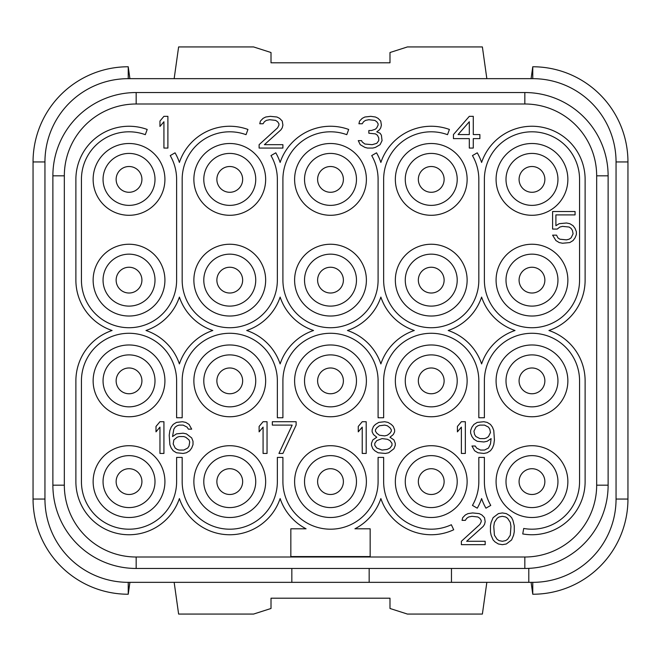 <?xml version="1.0" encoding="UTF-8"?>
<svg xmlns="http://www.w3.org/2000/svg" width="661" height="661" viewBox="0 0 661 661"><rect width="100%" height="100%" fill="white"/><g stroke="black" fill="none" stroke-linecap="round" stroke-linejoin="round"><path stroke-width="0.99" d="M291.832 568.46L291.832 582.341L128.234 582.341A83.286 83.286 0 0 1 44.948 499.055L44.948 161.945A83.286 83.286 0 0 1 128.234 78.659L532.766 78.659A83.286 83.286 0 0 1 616.052 161.945L616.052 499.055A83.286 83.286 0 0 1 532.766 582.341L528.8 582.341L528.8 568.369M64.332 175.826L52.88 175.826L52.88 485.174L52.88 175.826A83.286 83.286 0 0 1 136.166 92.54L524.834 92.54A83.286 83.286 0 0 1 608.12 175.826L608.12 485.174A83.286 83.286 0 0 1 524.834 568.46L136.166 568.46A83.286 83.286 0 0 1 52.88 485.174L64.332 485.174L64.332 175.826A71.834 71.834 0 0 1 136.166 103.992L524.834 103.992A71.834 71.834 0 0 1 596.668 175.826L596.668 485.174A71.834 71.834 0 0 1 524.834 557.008L136.166 557.008A71.834 71.834 0 0 1 64.332 485.174M291.832 582.341L369.169 582.341L369.169 568.46M531.097 582.341L532.766 594.231L532.766 582.341L369.169 582.341M451.463 582.341L451.463 568.46M33.05 161.945L44.948 161.945L44.948 499.055L33.05 499.055L33.05 161.945A95.184 95.184 0 0 1 128.234 66.761L129.903 78.659M531.097 78.659L532.766 66.769L532.766 78.659L128.234 78.659L128.234 66.769M627.95 499.055L616.052 499.055L616.052 161.945L627.95 161.945L627.95 499.055A95.184 95.184 0 0 1 532.766 594.239M174.157 582.341L178.619 614.069L253.56 614.069L271.01 608.484L271.01 598.205L389.99 598.205L389.99 608.484L407.44 614.069L482.381 614.069L486.843 582.341M486.843 78.659L482.381 46.931L407.44 46.931L389.99 52.516L389.99 62.795L271.01 62.795L271.01 52.516L253.56 46.931L178.619 46.931L174.157 78.659M33.05 499.055A95.184 95.184 0 0 0 128.234 594.239L129.903 582.341M627.95 161.945A95.184 95.184 0 0 0 532.766 66.761M129.027 215.288A35.892 35.892 0 0 0 164.919 179.395A35.892 35.892 0 0 0 129.027 143.503A35.892 35.892 0 0 0 93.135 179.395A35.892 35.892 0 0 0 129.027 215.288M229.764 215.288A35.892 35.892 0 0 0 265.656 179.395A35.892 35.892 0 0 0 229.764 143.503A35.892 35.892 0 0 0 193.871 179.395A35.892 35.892 0 0 0 229.764 215.288M330.5 215.288A35.892 35.892 0 0 0 366.392 179.395A35.892 35.892 0 0 0 330.5 143.503A35.892 35.892 0 0 0 294.608 179.395A35.892 35.892 0 0 0 330.5 215.288M431.236 215.288A35.892 35.892 0 0 0 467.129 179.395A35.892 35.892 0 0 0 431.236 143.503A35.892 35.892 0 0 0 395.344 179.395A35.892 35.892 0 0 0 431.236 215.288M129.027 316.024A35.892 35.892 0 0 0 164.919 280.132A35.892 35.892 0 0 0 129.027 244.24A35.892 35.892 0 0 0 93.135 280.132A35.892 35.892 0 0 0 129.027 316.024M229.764 316.024A35.892 35.892 0 0 0 265.656 280.132A35.892 35.892 0 0 0 229.764 244.24A35.892 35.892 0 0 0 193.871 280.132A35.892 35.892 0 0 0 229.764 316.024M330.5 316.024A35.892 35.892 0 0 0 366.392 280.132A35.892 35.892 0 0 0 330.5 244.24A35.892 35.892 0 0 0 294.608 280.132A35.892 35.892 0 0 0 330.5 316.024M431.236 316.024A35.892 35.892 0 0 0 467.129 280.132A35.892 35.892 0 0 0 431.236 244.24A35.892 35.892 0 0 0 395.344 280.132A35.892 35.892 0 0 0 431.236 316.024M129.027 416.76A35.892 35.892 0 0 0 164.919 380.868A35.892 35.892 0 0 0 129.027 344.976A35.892 35.892 0 0 0 93.135 380.868A35.892 35.892 0 0 0 129.027 416.76M229.764 416.76A35.892 35.892 0 0 0 265.656 380.868A35.892 35.892 0 0 0 229.764 344.976A35.892 35.892 0 0 0 193.871 380.868A35.892 35.892 0 0 0 229.764 416.76M330.5 416.76A35.892 35.892 0 0 0 366.392 380.868A35.892 35.892 0 0 0 330.5 344.976A35.892 35.892 0 0 0 294.608 380.868A35.892 35.892 0 0 0 330.5 416.76M431.236 416.76A35.892 35.892 0 0 0 467.129 380.868A35.892 35.892 0 0 0 431.236 344.976A35.892 35.892 0 0 0 395.344 380.868A35.892 35.892 0 0 0 431.236 416.76M531.973 416.76A35.892 35.892 0 0 0 567.865 380.868A35.892 35.892 0 0 0 531.973 344.976A35.892 35.892 0 0 0 496.081 380.868A35.892 35.892 0 0 0 531.973 416.76M129.027 517.497A35.892 35.892 0 0 0 164.919 481.605A35.892 35.892 0 0 0 129.027 445.712A35.892 35.892 0 0 0 93.135 481.605A35.892 35.892 0 0 0 129.027 517.497M229.764 517.497A35.892 35.892 0 0 0 265.656 481.605A35.892 35.892 0 0 0 229.764 445.712A35.892 35.892 0 0 0 193.871 481.605A35.892 35.892 0 0 0 229.764 517.497M330.5 517.497A35.892 35.892 0 0 0 366.392 481.605A35.892 35.892 0 0 0 330.5 445.712A35.892 35.892 0 0 0 294.608 481.605A35.892 35.892 0 0 0 330.5 517.497M431.236 517.497A35.892 35.892 0 0 0 467.129 481.605A35.892 35.892 0 0 0 431.236 445.712A35.892 35.892 0 0 0 395.344 481.605A35.892 35.892 0 0 0 431.236 517.497M531.973 517.497A35.892 35.892 0 0 0 567.865 481.605A35.892 35.892 0 0 0 531.973 445.712A35.892 35.892 0 0 0 496.081 481.605A35.892 35.892 0 0 0 531.973 517.497M129.027 205.373A25.977 25.977 0 0 1 103.05 179.395A25.977 25.977 0 0 1 129.027 153.418A25.977 25.977 0 0 1 155.005 179.395A25.977 25.977 0 0 1 129.027 205.373M116.138 179.395A12.889 12.889 0 0 1 129.027 166.506A12.889 12.889 0 0 1 141.917 179.395A12.889 12.889 0 0 1 129.027 192.285A12.889 12.889 0 0 1 116.138 179.395M317.611 380.868A12.889 12.889 0 0 1 330.5 367.979A12.889 12.889 0 0 1 343.39 380.868A12.889 12.889 0 0 1 330.5 393.758A12.889 12.889 0 0 1 317.611 380.868M330.5 406.846A25.977 25.977 0 0 1 304.523 380.868A25.977 25.977 0 0 1 330.5 354.891A25.977 25.977 0 0 1 356.477 380.868A25.977 25.977 0 0 1 330.5 406.846M317.611 481.605A12.889 12.889 0 0 1 330.5 468.715A12.889 12.889 0 0 1 343.39 481.605A12.889 12.889 0 0 1 330.5 494.494A12.889 12.889 0 0 1 317.611 481.605M330.5 507.582A25.977 25.977 0 0 1 304.523 481.605A25.977 25.977 0 0 1 330.5 455.627A25.977 25.977 0 0 1 356.477 481.605A25.977 25.977 0 0 1 330.5 507.582M216.874 380.868A12.889 12.889 0 0 1 229.764 367.979A12.889 12.889 0 0 1 242.653 380.868A12.889 12.889 0 0 1 229.764 393.758A12.889 12.889 0 0 1 216.874 380.868M229.764 406.846A25.977 25.977 0 0 1 203.786 380.868A25.977 25.977 0 0 1 229.764 354.891A25.977 25.977 0 0 1 255.741 380.868A25.977 25.977 0 0 1 229.764 406.846M216.874 481.605A12.889 12.889 0 0 1 229.764 468.715A12.889 12.889 0 0 1 242.653 481.605A12.889 12.889 0 0 1 229.764 494.494A12.889 12.889 0 0 1 216.874 481.605M229.764 507.582A25.977 25.977 0 0 1 203.786 481.605A25.977 25.977 0 0 1 229.764 455.627A25.977 25.977 0 0 1 255.741 481.605A25.977 25.977 0 0 1 229.764 507.582M116.138 380.868A12.889 12.889 0 0 1 129.027 367.979A12.889 12.889 0 0 1 141.917 380.868A12.889 12.889 0 0 1 129.027 393.758A12.889 12.889 0 0 1 116.138 380.868M129.027 406.846A25.977 25.977 0 0 1 103.05 380.868A25.977 25.977 0 0 1 129.027 354.891A25.977 25.977 0 0 1 155.005 380.868A25.977 25.977 0 0 1 129.027 406.846M116.138 481.605A12.889 12.889 0 0 1 129.027 468.715A12.889 12.889 0 0 1 141.917 481.605A12.889 12.889 0 0 1 129.027 494.494A12.889 12.889 0 0 1 116.138 481.605M129.027 507.582A25.977 25.977 0 0 1 103.05 481.605A25.977 25.977 0 0 1 129.027 455.627A25.977 25.977 0 0 1 155.005 481.605A25.977 25.977 0 0 1 129.027 507.582M216.874 280.132A12.889 12.889 0 0 1 229.764 267.242A12.889 12.889 0 0 1 242.653 280.132A12.889 12.889 0 0 1 229.764 293.021A12.889 12.889 0 0 1 216.874 280.132M229.764 306.109A25.977 25.977 0 0 1 203.786 280.132A25.977 25.977 0 0 1 229.764 254.155A25.977 25.977 0 0 1 255.741 280.132A25.977 25.977 0 0 1 229.764 306.109M216.874 179.395A12.889 12.889 0 0 1 229.764 166.506A12.889 12.889 0 0 1 242.653 179.395A12.889 12.889 0 0 1 229.764 192.285A12.889 12.889 0 0 1 216.874 179.395M229.764 205.373A25.977 25.977 0 0 1 203.786 179.395A25.977 25.977 0 0 1 229.764 153.418A25.977 25.977 0 0 1 255.741 179.395A25.977 25.977 0 0 1 229.764 205.373M116.138 280.132A12.889 12.889 0 0 1 129.027 267.242A12.889 12.889 0 0 1 141.917 280.132A12.889 12.889 0 0 1 129.027 293.021A12.889 12.889 0 0 1 116.138 280.132M129.027 306.109A25.977 25.977 0 0 1 103.05 280.132A25.977 25.977 0 0 1 129.027 254.155A25.977 25.977 0 0 1 155.005 280.132A25.977 25.977 0 0 1 129.027 306.109M330.5 205.373A25.977 25.977 0 0 1 304.523 179.395A25.977 25.977 0 0 1 330.5 153.418A25.977 25.977 0 0 1 356.477 179.395A25.977 25.977 0 0 1 330.5 205.373M317.611 179.395A12.889 12.889 0 0 1 330.5 166.506A12.889 12.889 0 0 1 343.39 179.395A12.889 12.889 0 0 1 330.5 192.285A12.889 12.889 0 0 1 317.611 179.395M519.083 380.868A12.889 12.889 0 0 1 531.973 367.979A12.889 12.889 0 0 1 544.862 380.868A12.889 12.889 0 0 1 531.973 393.758A12.889 12.889 0 0 1 519.083 380.868M531.973 406.846A25.977 25.977 0 0 1 505.995 380.868A25.977 25.977 0 0 1 531.973 354.891A25.977 25.977 0 0 1 557.95 380.868A25.977 25.977 0 0 1 531.973 406.846M519.083 481.605A12.889 12.889 0 0 1 531.973 468.715A12.889 12.889 0 0 1 544.862 481.605A12.889 12.889 0 0 1 531.973 494.494A12.889 12.889 0 0 1 519.083 481.605M531.973 507.582A25.977 25.977 0 0 1 505.995 481.605A25.977 25.977 0 0 1 531.973 455.627A25.977 25.977 0 0 1 557.95 481.605A25.977 25.977 0 0 1 531.973 507.582M418.347 380.868A12.889 12.889 0 0 1 431.236 367.979A12.889 12.889 0 0 1 444.126 380.868A12.889 12.889 0 0 1 431.236 393.758A12.889 12.889 0 0 1 418.347 380.868M431.236 406.846A25.977 25.977 0 0 1 405.259 380.868A25.977 25.977 0 0 1 431.236 354.891A25.977 25.977 0 0 1 457.214 380.868A25.977 25.977 0 0 1 431.236 406.846M418.347 481.605A12.889 12.889 0 0 1 431.236 468.715A12.889 12.889 0 0 1 444.126 481.605A12.889 12.889 0 0 1 431.236 494.494A12.889 12.889 0 0 1 418.347 481.605M431.236 507.582A25.977 25.977 0 0 1 405.259 481.605A25.977 25.977 0 0 1 431.236 455.627A25.977 25.977 0 0 1 457.214 481.605A25.977 25.977 0 0 1 431.236 507.582M519.083 280.132A12.889 12.889 0 0 1 531.973 267.242A12.889 12.889 0 0 1 544.862 280.132A12.889 12.889 0 0 1 531.973 293.021A12.889 12.889 0 0 1 519.083 280.132M531.973 306.109A25.977 25.977 0 0 1 505.995 280.132A25.977 25.977 0 0 1 531.973 254.155A25.977 25.977 0 0 1 557.95 280.132A25.977 25.977 0 0 1 531.973 306.109M531.973 316.024A35.892 35.892 0 0 0 567.865 280.132A35.892 35.892 0 0 0 531.973 244.24A35.892 35.892 0 0 0 496.081 280.132A35.892 35.892 0 0 0 531.973 316.024M531.973 215.288A35.892 35.892 0 0 0 567.865 179.395A35.892 35.892 0 0 0 531.973 143.503A35.892 35.892 0 0 0 496.081 179.395A35.892 35.892 0 0 0 531.973 215.288M579.565 179.395L579.565 280.132A47.592 47.592 0 0 1 531.973 327.724A47.592 47.592 0 0 1 484.381 280.132L484.381 179.395A47.592 47.592 0 0 1 531.973 131.803A47.592 47.592 0 0 1 579.565 179.395M112.073 330.5A53.144 53.144 0 0 0 75.883 380.868L75.883 481.605A53.144 53.144 0 0 0 179.395 498.559A53.144 53.144 0 0 0 280.132 498.559A53.144 53.144 0 0 0 306.068 528.8L290.84 528.8L290.84 556.562L370.16 556.562L370.16 528.8L354.932 528.8A53.144 53.144 0 0 0 380.868 498.559A53.144 53.144 0 0 0 453.694 529.767L451.347 524.735A47.592 47.592 0 0 1 383.644 481.605L383.644 457.412L378.092 457.412L378.092 481.605A47.592 47.592 0 0 1 330.5 529.197A47.592 47.592 0 0 1 282.908 481.605L282.908 457.412L277.356 457.412L277.356 481.605A47.592 47.592 0 0 1 229.764 529.197A47.592 47.592 0 0 1 182.172 481.605L182.172 457.412L176.619 457.412L176.619 481.605A47.592 47.592 0 0 1 129.027 529.197A47.592 47.592 0 0 1 81.435 481.605L81.435 380.868A47.592 47.592 0 0 1 129.027 333.276A47.592 47.592 0 0 1 176.619 380.868L176.619 417.752L182.172 417.752L182.172 380.868A47.592 47.592 0 0 1 229.764 333.276A47.592 47.592 0 0 1 277.356 380.868L277.356 417.752L282.908 417.752L282.908 380.868A47.592 47.592 0 0 1 330.5 333.276A47.592 47.592 0 0 1 378.092 380.868L378.092 417.752L383.644 417.752L383.644 380.868A47.592 47.592 0 0 1 431.236 333.276A47.592 47.592 0 0 1 478.828 380.868L478.828 417.752L484.381 417.752L484.381 380.868A47.592 47.592 0 0 1 531.973 333.276A47.592 47.592 0 0 1 579.565 380.868L579.565 481.605A47.592 47.592 0 0 1 523.71 528.47L522.744 533.939A53.144 53.144 0 0 0 585.117 481.605L585.117 380.868A53.144 53.144 0 0 0 548.927 330.5A53.144 53.144 0 0 0 585.117 280.132L585.117 179.395A53.144 53.144 0 0 0 481.605 162.441A53.144 53.144 0 0 0 477.259 152.823L472.45 155.599A47.592 47.592 0 0 1 478.828 179.395L478.828 280.132A47.592 47.592 0 0 1 431.236 327.724A47.592 47.592 0 0 1 383.644 280.132L383.644 179.395A47.592 47.592 0 0 1 447.514 134.67L449.414 129.457A53.144 53.144 0 0 0 380.868 162.441A53.144 53.144 0 0 0 376.522 152.823L371.713 155.599A47.592 47.592 0 0 1 378.092 179.395L378.092 280.132A47.592 47.592 0 0 1 330.5 327.724A47.592 47.592 0 0 1 282.908 280.132L282.908 179.395A47.592 47.592 0 0 1 346.777 134.67L348.678 129.457A53.144 53.144 0 0 0 280.132 162.441A53.144 53.144 0 0 0 275.786 152.823L270.977 155.599A47.592 47.592 0 0 1 277.356 179.395L277.356 280.132A47.592 47.592 0 0 1 229.764 327.724A47.592 47.592 0 0 1 182.172 280.132L182.172 179.395A47.592 47.592 0 0 1 246.041 134.67L247.941 129.457A53.144 53.144 0 0 0 179.395 162.441A53.144 53.144 0 0 0 175.049 152.823L170.241 155.599A47.592 47.592 0 0 1 176.619 179.395L176.619 280.132A47.592 47.592 0 0 1 129.027 327.724A47.592 47.592 0 0 1 81.435 280.132L81.435 179.395A47.592 47.592 0 0 1 145.304 134.67L147.205 129.457A53.144 53.144 0 0 0 75.883 179.395L75.883 280.132A53.144 53.144 0 0 0 112.073 330.5M179.395 363.914A53.144 53.144 0 0 0 145.982 330.5A53.144 53.144 0 0 0 179.395 297.086A53.144 53.144 0 0 0 212.809 330.5A53.144 53.144 0 0 0 179.395 363.914M280.132 363.914A53.144 53.144 0 0 0 246.718 330.5A53.144 53.144 0 0 0 280.132 297.086A53.144 53.144 0 0 0 313.545 330.5A53.144 53.144 0 0 0 280.132 363.914M414.282 330.5A53.144 53.144 0 0 0 380.868 363.914A53.144 53.144 0 0 0 347.455 330.5A53.144 53.144 0 0 0 380.868 297.086A53.144 53.144 0 0 0 414.282 330.5M515.018 330.5A53.144 53.144 0 0 0 481.605 363.914A53.144 53.144 0 0 0 448.191 330.5A53.144 53.144 0 0 0 481.605 297.086A53.144 53.144 0 0 0 515.018 330.5M531.973 205.373A25.977 25.977 0 0 1 505.995 179.395A25.977 25.977 0 0 1 531.973 153.418A25.977 25.977 0 0 1 557.95 179.395A25.977 25.977 0 0 1 531.973 205.373M519.083 179.395A12.889 12.889 0 0 1 531.973 166.506A12.889 12.889 0 0 1 544.862 179.395A12.889 12.889 0 0 1 531.973 192.285A12.889 12.889 0 0 1 519.083 179.395M557.223 229.07L559.867 227.045L562.511 226.368L569.121 227.045L571.104 228.4L572.426 230.425L573.087 233.796L571.104 237.844L569.121 239.199L566.477 239.869L559.867 239.199L557.884 237.844L556.562 235.151L552.596 235.151L555.901 240.546L559.206 242.57L562.511 243.248L569.782 242.57L573.087 240.546L575.07 237.844L576.392 234.473L576.392 231.771L575.07 228.4L573.087 225.698L569.782 223.674L566.477 222.997L559.206 223.674L555.901 225.698L555.901 214.899L575.07 214.899L575.07 211.52L552.596 211.52L552.596 229.07L557.223 229.07M317.611 280.132A12.889 12.889 0 0 1 330.5 267.242A12.889 12.889 0 0 1 343.39 280.132A12.889 12.889 0 0 1 330.5 293.021A12.889 12.889 0 0 1 317.611 280.132M330.5 306.109A25.977 25.977 0 0 1 304.523 280.132A25.977 25.977 0 0 1 330.5 254.155A25.977 25.977 0 0 1 356.477 280.132A25.977 25.977 0 0 1 330.5 306.109M418.347 280.132A12.889 12.889 0 0 1 431.236 267.242A12.889 12.889 0 0 1 444.126 280.132A12.889 12.889 0 0 1 431.236 293.021A12.889 12.889 0 0 1 418.347 280.132M431.236 306.109A25.977 25.977 0 0 1 405.259 280.132A25.977 25.977 0 0 1 431.236 254.155A25.977 25.977 0 0 1 457.214 280.132A25.977 25.977 0 0 1 431.236 306.109M418.347 179.395A12.889 12.889 0 0 1 431.236 166.506A12.889 12.889 0 0 1 444.126 179.395A12.889 12.889 0 0 1 431.236 192.285A12.889 12.889 0 0 1 418.347 179.395M431.236 205.373A25.977 25.977 0 0 1 405.259 179.395A25.977 25.977 0 0 1 431.236 153.418A25.977 25.977 0 0 1 457.214 179.395A25.977 25.977 0 0 1 431.236 205.373M167.894 148.064L167.894 116.336L163.928 116.336L159.962 121.062L159.962 126.466L163.928 121.74L163.928 148.064L167.894 148.064M259.112 144.685L259.112 148.064L282.908 148.064L282.908 144.685L264.4 144.685L280.925 129.837L282.247 127.813L282.908 125.111L282.247 121.062L279.603 118.36L276.959 117.014L270.349 116.336L265.722 117.014L263.078 118.36L260.434 121.062L259.773 123.764L263.078 123.764L264.4 121.74L266.383 120.385L269.688 119.715L275.637 120.385L277.62 121.74L278.942 123.764L278.942 125.111L277.62 127.813L259.112 144.685M380.075 144.685L382.058 140.636L381.397 135.241L380.075 133.216L376.77 131.861L379.414 129.837L380.736 127.813L381.397 125.111L380.736 121.062L378.092 118.36L375.448 117.014L370.821 116.336L364.872 117.014L362.228 118.36L359.584 121.062L358.923 123.764L362.228 123.764L363.55 121.74L365.533 120.385L368.838 119.715L374.787 120.385L376.77 121.74L378.092 123.764L378.092 125.111L376.77 127.813L375.448 129.159L371.482 130.514L368.838 130.514L368.838 133.216L375.448 133.886L377.431 135.241L378.753 137.934L378.753 140.636L376.77 143.338L372.143 144.685L364.872 144.015L362.228 141.991L361.567 140.636L358.262 140.636L360.245 144.685L364.872 147.386L367.516 148.064L372.804 148.064L375.448 147.386L380.075 144.685M469.31 116.336L453.446 134.563L453.446 138.612L469.31 138.612L469.31 148.064L473.276 148.064L473.276 138.612L479.886 138.612L479.886 134.563L473.276 134.563L473.276 116.336L469.31 116.336M458.073 134.563L469.31 121.74L469.31 134.563L458.073 134.563M163.928 453.446L163.928 421.718L159.962 421.718L155.996 426.444L155.996 431.848L159.962 427.122L159.962 453.446L163.928 453.446M191.69 437.921L186.402 433.872L183.097 433.195L176.487 433.872L172.521 436.566L173.843 429.146L175.165 427.122L177.148 425.767L179.131 425.097L183.097 425.097L187.063 427.122L188.385 429.146L191.69 429.146L189.046 424.42L185.741 422.396L182.436 421.718L176.487 422.396L173.182 424.42L171.199 427.122L169.877 430.493L169.216 435.219L169.877 444.671L171.199 448.042L173.182 450.744L176.487 452.768L183.097 453.446L186.402 452.768L189.707 450.744L191.69 448.042L193.012 444.671L193.012 441.292L191.69 437.921M189.046 439.945L189.707 441.969L189.046 446.018L187.724 448.042L183.758 450.067L179.131 450.067L177.148 449.397L175.165 448.042L173.182 443.994L173.843 439.945L177.148 437.243L179.131 436.566L183.758 436.566L185.741 437.243L189.046 439.945M267.044 453.446L267.044 421.718L263.078 421.718L259.112 426.444L259.112 431.848L263.078 427.122L263.078 453.446L267.044 453.446M296.128 425.097L296.128 421.718L272.332 421.718L272.332 425.097L292.162 425.097L278.942 453.446L282.908 453.446L296.128 425.097M366.194 453.446L366.194 421.718L362.228 421.718L358.262 426.444L358.262 431.848L362.228 427.122L362.228 453.446L366.194 453.446M376.77 437.243L372.804 439.945L371.482 443.316L371.482 445.349L372.804 448.72L374.787 450.744L378.092 452.768L385.363 453.446L388.668 452.768L393.956 448.72L395.278 445.349L395.278 443.316L393.956 439.945L389.99 437.243L393.295 434.541L394.617 431.848L394.617 429.815L393.295 426.444L391.312 424.42L388.007 422.396L384.702 421.718L378.753 422.396L375.448 424.42L373.465 426.444L372.143 429.815L372.143 431.848L373.465 434.541L376.77 437.243M382.058 450.067L376.77 448.042L374.787 445.349L374.787 443.316L376.77 440.623L382.058 438.598L387.346 439.268L389.99 440.623L391.973 443.316L391.973 445.349L389.99 448.042L387.346 449.397L382.058 450.067M384.702 425.097L387.346 425.767L389.99 427.791L391.312 429.815L391.312 431.17L389.99 433.195L387.346 435.219L384.702 435.896L379.414 435.219L376.77 433.195L375.448 431.17L375.448 429.815L376.77 427.791L379.414 425.767L384.702 425.097M465.344 453.446L465.344 421.718L461.378 421.718L457.412 426.444L457.412 431.848L461.378 427.122L461.378 453.446L465.344 453.446M471.954 446.018L474.598 450.744L477.903 452.768L483.852 453.446L487.157 452.768L490.462 450.744L492.445 448.042L493.767 444.671L494.428 439.945L493.767 430.493L492.445 427.122L490.462 424.42L487.157 422.396L483.852 421.718L477.242 422.396L473.937 424.42L471.954 427.122L470.632 430.493L470.632 433.195L471.954 436.566L473.937 439.268L477.242 441.292L483.852 441.969L487.157 441.292L491.123 438.598L490.462 443.994L488.479 448.042L484.513 450.067L480.547 450.067L476.581 448.042L475.259 446.018L471.954 446.018M490.462 432.517L488.479 436.566L486.496 437.921L484.513 438.598L479.886 438.598L475.92 436.566L474.598 434.541L473.937 431.17L475.92 427.122L477.903 425.767L479.886 425.097L484.513 425.097L488.479 427.122L489.801 429.146L490.462 432.517M461.378 541.285L461.378 544.664L485.174 544.664L485.174 541.285L466.666 541.285L483.191 526.437L484.513 524.413L485.174 521.711L484.513 517.662L481.869 514.96L479.225 513.614L472.615 512.936L467.988 513.614L465.344 514.96L462.7 517.662L462.039 520.364L465.344 520.364L466.666 518.34L468.649 516.985L471.954 516.315L477.903 516.985L479.886 518.34L481.208 520.364L481.208 521.711L479.886 524.413L461.378 541.285M490.462 525.759L490.462 531.841L491.123 535.212L493.106 539.938L495.089 541.962L498.394 543.986L502.36 544.664L506.326 543.986L511.614 539.938L513.597 535.212L514.258 531.841L514.258 525.759L512.936 520.364L511.614 517.662L509.631 515.638L506.326 513.614L502.36 512.936L498.394 513.614L493.106 517.662L491.123 522.388L490.462 525.759M493.767 526.437L494.428 522.388L497.072 518.34L499.055 516.985L502.36 516.315L505.665 516.985L507.648 518.34L510.292 522.388L510.953 526.437L510.292 535.212L507.648 539.26L505.665 540.615L502.36 541.285L499.055 540.615L497.072 539.26L494.428 535.212L493.767 526.437M490.759 505.401A47.592 47.592 0 0 1 484.381 481.605L484.381 457.412L478.828 457.412L478.828 481.605A47.592 47.592 0 0 1 472.45 505.401L477.259 508.177A53.144 53.144 0 0 0 481.605 498.559A53.144 53.144 0 0 0 485.951 508.177L490.759 505.401M524.834 568.46L524.834 557.008M136.166 568.46L136.166 557.008M136.166 92.54L136.166 103.992M524.834 92.54L524.834 103.992M608.12 175.826L596.668 175.826M608.12 485.174L596.668 485.174M128.234 582.341L128.234 594.231"/></g></svg>
